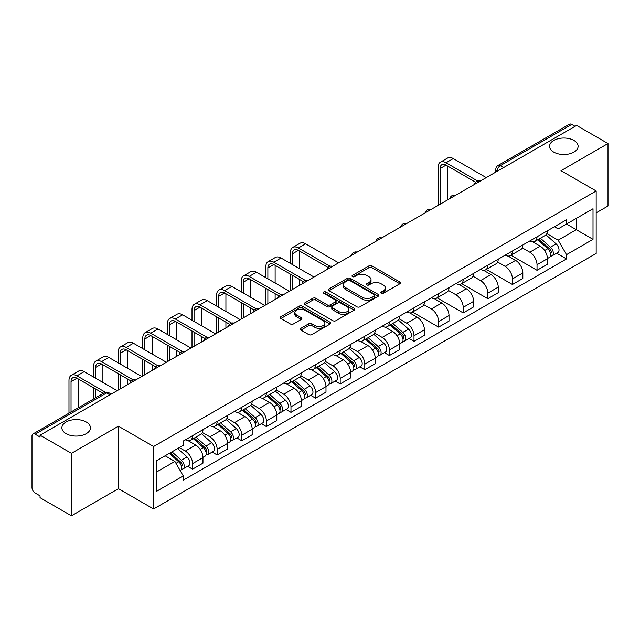 <?xml version="1.0" encoding="UTF-8"?>
<svg xmlns="http://www.w3.org/2000/svg" width="640" height="640" viewBox="0 0 640 640"><rect width="100%" height="100%" fill="white"/><g stroke="black" fill="none" stroke-linecap="round" stroke-linejoin="round"><path stroke-width="0.96" d="M381.24 293.272A1.536 0.888 0 0 0 383.408 293.272L399.856 283.776A2.192 1.264 0 0 0 400.496 282.88A2.192 1.264 0 0 0 399.856 281.992L371.992 265.904A2.192 1.264 0 0 0 368.896 265.904L352.448 275.4A1.536 0.888 0 0 0 352 276.024A1.536 0.888 0 0 0 352.448 276.648A1.536 0.888 0 0 0 354.616 276.648L356.744 275.416A7.008 4.048 0 0 1 366.648 275.416L368.968 276.76A7.008 4.048 0 0 1 371.024 279.624A7.008 4.048 0 0 1 368.968 282.48L366.84 283.712A1.536 0.888 0 0 0 366.392 284.336A1.536 0.888 0 0 0 366.84 284.96A1.536 0.888 0 0 0 369.008 284.96L371.136 283.736A7.008 4.048 0 0 1 381.048 283.736L383.368 285.072A7.008 4.048 0 0 1 385.424 287.936A7.008 4.048 0 0 1 383.368 290.792L381.24 292.024A1.536 0.888 0 0 0 380.792 292.648A1.536 0.888 0 0 0 381.24 293.272L381.24 292.024M86.256 422.008A14.272 8.24 0 0 0 70.696 420.216A14.272 8.24 0 0 0 61.888 427.832A14.272 8.24 0 0 0 66.064 433.664A14.272 8.24 0 0 0 81.624 435.448A14.272 8.24 0 0 0 90.44 427.832A14.272 8.24 0 0 0 86.256 422.008M573.936 140.448A14.272 8.24 0 0 0 558.376 138.664A14.272 8.24 0 0 0 549.56 146.28A14.272 8.24 0 0 0 553.744 152.104A14.272 8.24 0 0 0 569.304 153.888A14.272 8.24 0 0 0 578.112 146.28A14.272 8.24 0 0 0 573.936 140.448M300.928 328.288A2.192 1.264 0 0 0 300.288 329.184A2.192 1.264 0 0 0 300.928 330.08L308.752 334.592A2.192 1.264 0 0 0 311.848 334.592L330.112 324.04A2.192 1.264 0 0 0 330.752 323.152A2.192 1.264 0 0 0 330.112 322.256L302.248 306.168A2.192 1.264 0 0 0 299.152 306.168L280.88 316.712A2.192 1.264 0 0 0 280.24 317.608A2.192 1.264 0 0 0 280.88 318.504L290.328 323.952A2.192 1.264 0 0 0 293.424 323.952L301.24 319.44A2.192 1.264 0 0 0 301.88 318.544A2.192 1.264 0 0 0 301.24 317.656L296.56 314.952A5.856 3.384 0 0 1 294.84 312.56A5.856 3.384 0 0 1 298.456 309.432A5.856 3.384 0 0 1 304.84 310.168L323.184 320.76A5.856 3.384 0 0 1 324.904 323.152A5.856 3.384 0 0 1 321.288 326.272A5.856 3.384 0 0 1 314.904 325.544L311.848 323.776A2.192 1.264 0 0 0 308.752 323.776L300.928 328.288L300.928 330.08M153.6 446.504L118.432 426.192L71.432 453.328L40.04 435.208L576.616 125.424L608 143.544L561 170.68L596.168 190.984L153.6 446.504L153.6 508.968L596.168 253.456L596.168 190.984M356.896 306.792A2.192 1.264 0 0 0 359.992 306.792L378.264 296.248A2.192 1.264 0 0 0 378.904 295.352A2.192 1.264 0 0 0 378.264 294.456L350.392 278.368A2.192 1.264 0 0 0 347.296 278.368L329.032 288.92A2.192 1.264 0 0 0 328.384 289.808A2.192 1.264 0 0 0 329.032 290.704L356.896 306.792M324.304 293.608A1.536 0.888 0 0 1 325.856 293.824L325.856 292L354.184 308.36A2.192 1.264 0 0 1 354.824 309.248A2.192 1.264 0 0 1 354.184 310.144L335.92 320.688A2.192 1.264 0 0 1 332.824 320.688L304.952 304.6L304.952 302.816A2.192 1.264 0 0 0 304.312 303.712A2.192 1.264 0 0 0 304.952 304.6M304.952 302.816L312.776 298.304A2.192 1.264 0 0 1 315.872 298.304L327.168 304.824A2.192 1.264 0 0 0 330.264 304.824L335.456 301.832A2.192 1.264 0 0 0 336.096 300.936A2.192 1.264 0 0 0 335.456 300.048L323.688 293.248A1.536 0.888 0 0 1 323.24 292.624A1.536 0.888 0 0 1 324.184 291.808A1.536 0.888 0 0 1 325.856 292M71.432 453.328L71.432 515.8L40.04 497.68L40.04 495.856L35.152 493.032A4.464 2.576 -120 0 1 32 487.568L32 436.032A4.464 2.576 -120 0 1 32.92 433.984L104.368 392.736A4.464 2.576 60 0 1 106.6 392.96L35.152 434.208A4.464 2.576 -120 0 0 32.92 433.984M596.168 212.84L608 206.016L608 143.544M71.432 515.8L118.432 488.664L153.6 508.968M40.04 435.208L40.04 437.032L35.152 434.208M503.592 167.584L500.28 165.672A4.464 2.576 60 0 0 498.048 165.448L569.496 124.2A4.464 2.576 60 0 1 571.72 124.424L500.28 165.672A4.464 2.576 120 0 0 497.12 171.136L497.12 171.32M575.04 126.336L571.72 124.424M537.024 236.792A10.264 5.92 60 0 1 534.904 241.4L545.312 235.384A10.264 5.92 -120 0 0 547.432 230.784M522.248 247.84L529.768 252.176A10.264 5.92 60 0 1 537.024 264.744L547.432 258.736A10.264 5.92 -120 0 0 540.176 246.168L532.728 241.872M547.432 258.736L547.432 264.288L537.024 270.304L510.928 255.232M534.904 241.4A10.264 5.92 60 0 1 529.848 240.936M537.024 264.744L537.024 270.304M512.424 251A10.264 5.92 60 0 1 510.296 255.6L520.704 249.592A10.264 5.92 -120 0 0 522.832 244.984M486.328 269.44L512.424 284.504L522.832 278.496L522.832 272.944A10.264 5.92 -120 0 0 515.576 260.376L508.128 256.072M510.296 255.6A10.264 5.92 60 0 1 505.248 255.136M497.648 262.048L505.168 266.384A10.264 5.92 60 0 1 512.424 278.952L512.424 284.504M487.816 265.2A10.264 5.92 60 0 1 485.688 269.808L496.104 263.8A10.264 5.92 -120 0 0 498.224 259.192M461.72 283.648L487.816 298.712L498.224 292.704L498.224 287.144A10.264 5.92 -120 0 0 490.968 274.584L483.52 270.28M485.688 269.808A10.264 5.92 60 0 1 480.64 269.344M473.04 276.248L480.56 280.592A10.264 5.92 60 0 1 487.816 293.16L487.816 298.712M463.208 279.408A10.264 5.92 60 0 1 461.088 284.016L471.496 278A10.264 5.92 -120 0 0 473.624 273.4M437.12 297.848L463.208 312.92L473.624 306.904L473.624 301.352A10.264 5.92 -120 0 0 466.368 288.784L458.912 284.488M461.088 284.016A10.264 5.92 60 0 1 456.032 283.552M448.44 290.456L455.96 294.792A10.264 5.92 60 0 1 463.208 307.36L463.208 312.92M438.608 293.616A10.264 5.92 60 0 1 436.48 298.216L446.888 292.208A10.264 5.92 -120 0 0 449.016 287.6M412.512 312.056L438.608 327.12L449.016 321.112L449.016 315.56A10.264 5.92 -120 0 0 441.76 302.992L434.312 298.688M436.48 298.216A10.264 5.92 60 0 1 431.432 297.752M423.832 304.664L431.352 309A10.264 5.92 60 0 1 438.608 321.568L438.608 327.12M414 307.816A10.264 5.92 60 0 1 411.88 312.424L422.288 306.416A10.264 5.92 -120 0 0 424.408 301.808M409.008 338.448L414 341.328L424.408 335.32L424.408 329.76A10.264 5.92 -120 0 0 417.16 317.2L409.704 312.896M411.88 312.424A10.264 5.92 60 0 1 406.824 311.96M399.232 318.864L406.744 323.208A10.264 5.92 60 0 1 414 335.776L414 341.328M389.4 322.024A10.264 5.92 60 0 1 387.272 326.632L397.68 320.616A10.264 5.92 -120 0 0 399.808 316.016M384.408 352.648L389.4 355.536L399.808 349.52L399.808 343.968A10.264 5.92 -120 0 0 392.552 331.4L385.104 327.104M387.272 326.632A10.264 5.92 60 0 1 382.224 326.168M374.624 333.072L382.144 337.408A10.264 5.92 60 0 1 389.4 349.976L389.4 355.536M364.792 336.232A10.264 5.92 60 0 1 362.664 340.832L373.08 334.824A10.264 5.92 -120 0 0 375.2 330.216M359.8 366.856L364.792 369.736L375.2 363.728L375.2 358.176A10.264 5.92 -120 0 0 367.944 345.608L360.496 341.304M362.664 340.832A10.264 5.92 60 0 1 357.616 340.368M350.016 347.28L357.536 351.616A10.264 5.92 60 0 1 364.792 364.184L364.792 369.736M340.184 350.432A10.264 5.92 60 0 1 338.064 355.04L348.472 349.032A10.264 5.92 -120 0 0 350.6 344.424M335.2 381.064L340.192 383.944L350.6 377.936L350.6 372.376A10.264 5.92 -120 0 0 343.344 359.816L335.888 355.512M338.064 355.04A10.264 5.92 60 0 1 333.016 354.576M325.416 361.48L332.936 365.824A10.264 5.92 60 0 1 340.192 378.392L340.192 383.944M315.584 364.64A10.264 5.92 60 0 1 313.456 369.248L323.872 363.232A10.264 5.92 -120 0 0 325.992 358.632M310.592 395.264L315.584 398.152L325.992 392.136L325.992 386.584A10.264 5.92 -120 0 0 318.736 374.016L311.288 369.72M313.456 369.248A10.264 5.92 60 0 1 308.408 368.784M300.808 375.688L308.328 380.024A10.264 5.92 60 0 1 315.584 392.592L315.584 398.152M290.976 378.848A10.264 5.92 60 0 1 288.856 383.448L299.264 377.44A10.264 5.92 -120 0 0 301.392 372.832M285.992 409.472L290.976 412.352L301.392 406.344L301.392 400.792A10.264 5.92 -120 0 0 294.136 388.224L286.68 383.92M288.856 383.448A10.264 5.92 60 0 1 283.8 382.984M276.208 389.896L283.72 394.232A10.264 5.92 60 0 1 290.976 406.8L290.976 412.352M266.376 393.048A10.264 5.92 60 0 1 264.248 397.656L274.656 391.648A10.264 5.92 -120 0 0 276.784 387.04M261.384 423.68L266.376 426.56L276.784 420.552L276.784 414.992A10.264 5.92 -120 0 0 269.528 402.432L262.08 398.128M264.248 397.656A10.264 5.92 60 0 1 259.2 397.192M251.6 404.096L259.12 408.44A10.264 5.92 60 0 1 266.376 421.008L266.376 426.56M241.768 407.256A10.264 5.92 60 0 1 239.648 411.864L250.056 405.848A10.264 5.92 -120 0 0 252.176 401.248M236.776 437.88L241.768 440.768L252.176 434.752L252.176 429.2A10.264 5.92 -120 0 0 244.928 416.632L237.472 412.336M239.648 411.864A10.264 5.92 60 0 1 234.592 411.4M227 418.304L234.512 422.64A10.264 5.92 60 0 1 241.768 435.208L241.768 440.768M217.168 421.464A10.264 5.92 60 0 1 215.04 426.064L225.448 420.056A10.264 5.92 -120 0 0 227.576 415.448M212.176 452.088L217.168 454.968L227.576 448.96L227.576 443.408A10.264 5.92 -120 0 0 220.32 430.84L212.872 426.536M215.04 426.064A10.264 5.92 60 0 1 209.992 425.6M202.392 432.512L209.912 436.848A10.264 5.92 60 0 1 217.168 449.416L217.168 454.968M192.56 435.664A10.264 5.92 60 0 1 190.432 440.272L200.848 434.264A10.264 5.92 -120 0 0 202.968 429.656M187.568 466.296L192.56 469.176L202.968 463.168L202.968 457.608A10.264 5.92 -120 0 0 195.712 445.048L188.264 440.744M190.432 440.272A10.264 5.92 60 0 1 185.384 439.808M179.312 447.592L185.304 451.056A10.264 5.92 60 0 1 192.56 463.624L192.56 469.176M554.456 226.728L558.16 228.872L593.016 208.744L576.296 218.4L576.296 229.688L558.16 240.16L546.856 233.632M156.76 471.904L174.896 461.432L183.256 475.912L156.76 491.216L156.76 460.616L183.256 445.32L183.256 441.04L566.52 219.76L566.52 224.04L593.016 239.344L566.52 254.64L558.16 240.16M593.016 208.744L593.016 239.344M183.256 475.912L183.256 480.192L566.52 258.92L566.52 254.64M118.432 426.192L118.432 488.664M174.896 461.432L165.12 455.792M556.64 253.216L566.52 258.92M381.856 293.488L383.368 292.616A7.008 4.048 0 0 0 385.424 289.752L385.424 287.936M371.024 279.624L371.024 281.44A7.008 4.048 0 0 1 368.968 284.304L367.456 285.176M399.824 283.792L371.992 267.72A2.192 1.264 0 0 0 368.896 267.72L353.056 276.864M378.232 296.264L350.392 280.192A2.192 1.264 0 0 0 347.296 280.192L329.056 290.72L329.032 288.92M374.392 295.976A1.536 0.888 0 0 0 374.84 295.352A1.536 0.888 0 0 0 374.392 294.728L349.928 280.6A1.536 0.888 0 0 0 347.76 280.6L345.52 281.904A7.008 4.048 0 0 0 343.464 284.76A7.008 4.048 0 0 0 345.52 287.624L362.24 297.272A7.008 4.048 0 0 0 372.144 297.272L374.392 295.976L374.392 297.8A1.536 0.888 0 0 0 374.84 297.176L374.84 295.352M343.464 284.76L343.464 286.584A7.008 4.048 0 0 0 345.52 289.44L345.52 287.624M374.392 297.8L372.144 299.096A7.008 4.048 0 0 1 362.24 299.096L345.52 289.44M304.984 304.616L312.776 300.12L312.776 298.304M336.096 300.936L336.096 302.76A2.192 1.264 0 0 1 335.456 303.656L330.264 306.648A2.192 1.264 0 0 1 327.168 306.648L315.872 300.12A2.192 1.264 0 0 0 312.776 300.12M325.856 293.824L354.16 310.16M338.896 311.6A5.856 3.384 0 0 0 345.28 312.328A5.856 3.384 0 0 0 348.896 309.208A5.856 3.384 0 0 0 347.184 306.816L340.72 303.08A2.192 1.264 0 0 0 337.624 303.08L332.432 306.08A2.192 1.264 0 0 0 331.792 306.968A2.192 1.264 0 0 0 332.432 307.864L338.896 311.6L338.896 313.416A5.856 3.384 0 0 0 345.28 314.152A5.856 3.384 0 0 0 348.896 311.024L348.896 309.208M331.792 306.968L331.792 308.792A2.192 1.264 0 0 0 332.432 309.688L332.432 307.864M338.896 313.416L332.432 309.688M324.904 323.152L324.904 324.968A5.856 3.384 0 0 1 321.288 328.096A5.856 3.384 0 0 1 314.904 327.36L311.848 325.6A2.192 1.264 0 0 0 308.752 325.6L300.96 330.096M294.84 312.56L294.84 314.376A5.856 3.384 0 0 0 296.56 316.768L296.56 314.952M301.208 319.456L296.56 316.768M330.08 324.064L302.248 307.992A2.192 1.264 0 0 0 299.152 307.992L280.912 318.52M537.736 239.76L547.76 248.704A5.576 3.216 60 0 1 549.512 257.328L547.432 258.528M538 239.992L542.72 242.72M538.752 239.176L549.904 249.128A2.68 1.544 60 0 1 550.744 253.272A2.68 1.544 60 0 1 550.504 253.368M540.416 238.208L550.44 247.16A5.576 3.216 60 0 1 552.192 255.776A5.576 3.216 60 0 1 550.512 255.96M546.008 234.856L556.12 243.88A5.576 3.216 60 0 1 557.872 252.504L552.192 255.776M440.104 204.24L440.104 168.544A8.368 4.832 60 0 1 441.84 164.712A8.368 4.832 60 0 1 446.016 165.128L475.632 182.224M486.24 177.6L453.272 158.568A11.264 6.504 -120 0 0 447.64 158.016L440.384 162.2A11.264 6.504 -120 0 0 438.056 167.36L438.056 205.424M477.672 181.032L446.016 162.76A11.264 6.504 -120 0 0 440.384 162.2M447.36 200.048L447.36 165.904M390.112 324.992L400.136 333.936A5.576 3.216 60 0 1 401.888 342.56L399.808 343.76M390.376 325.224L395.096 327.952M391.12 324.408L402.28 334.36A2.68 1.544 60 0 1 403.12 338.504A2.68 1.544 60 0 1 402.872 338.6M392.792 323.44L402.816 332.392A5.576 3.216 60 0 1 404.568 341.008A5.576 3.216 60 0 1 402.88 341.192M398.384 320.088L408.496 329.112A5.576 3.216 60 0 1 410.248 337.736L404.568 341.008M292.48 264.608L292.48 253.776A8.368 4.832 60 0 1 294.208 249.944A8.368 4.832 60 0 1 298.392 250.36L328.008 267.456M338.608 262.832L305.648 243.8A11.264 6.504 -120 0 0 300.016 243.248L292.76 247.432A11.264 6.504 -120 0 0 290.424 252.592L290.424 263.424M330.04 266.264L298.392 247.992A11.264 6.504 -120 0 0 292.76 247.432M290.424 274.168L290.424 290.656M292.48 289.472L292.48 275.352M299.736 285.28L299.736 279.544M299.736 268.8L299.736 251.136M365.504 339.2L375.528 348.144A5.576 3.216 60 0 1 377.28 356.768L375.2 357.968M365.768 339.432L370.488 342.16M366.512 338.616L377.672 348.568A2.68 1.544 60 0 1 378.512 352.704A2.68 1.544 60 0 1 378.272 352.8M368.184 337.648L378.208 346.592A5.576 3.216 60 0 1 379.96 355.216A5.576 3.216 60 0 1 378.28 355.4M373.776 334.288L383.888 343.32A5.576 3.216 60 0 1 385.64 351.936L379.96 355.216M340.896 353.4L350.928 362.344A5.576 3.216 60 0 1 352.68 370.968L350.592 372.168M341.168 353.64L345.888 356.36M341.912 352.816L353.064 362.776A2.68 1.544 60 0 1 353.904 366.912A2.68 1.544 60 0 1 353.664 367.008M343.584 351.856L353.608 360.8A5.576 3.216 60 0 1 355.36 369.424A5.576 3.216 60 0 1 353.672 369.6M349.168 348.496L359.288 357.52A5.576 3.216 60 0 1 361.032 366.144L355.36 369.424M316.296 367.608L326.32 376.552A5.576 3.216 60 0 1 328.072 385.176L325.992 386.376M316.56 367.84L321.28 370.568M317.304 367.024L328.464 376.976A2.68 1.544 60 0 1 329.304 381.12A2.68 1.544 60 0 1 329.056 381.216M318.976 366.056L329 375.008A5.576 3.216 60 0 1 330.752 383.624A5.576 3.216 60 0 1 329.072 383.808M324.568 362.704L334.68 371.728A5.576 3.216 60 0 1 336.432 380.352L330.752 383.624M291.688 381.816L301.72 390.76A5.576 3.216 60 0 1 303.464 399.384L301.384 400.584M291.96 382.048L296.672 384.776M292.704 381.232L303.856 391.184A2.68 1.544 60 0 1 304.696 395.32A2.68 1.544 60 0 1 304.456 395.416M294.368 380.264L304.4 389.208A5.576 3.216 60 0 1 306.152 397.832A5.576 3.216 60 0 1 304.464 398.016M299.96 376.904L310.072 385.936A5.576 3.216 60 0 1 311.824 394.552L306.152 397.832M267.088 396.016L277.112 404.96A5.576 3.216 60 0 1 278.864 413.584L276.784 414.784M267.352 396.256L272.072 398.976M268.096 395.432L279.256 405.392A2.68 1.544 60 0 1 280.096 409.528A2.68 1.544 60 0 1 279.848 409.624M269.768 394.472L279.792 403.416A5.576 3.216 60 0 1 281.544 412.04A5.576 3.216 60 0 1 279.856 412.216M275.36 391.112L285.472 400.136A5.576 3.216 60 0 1 287.224 408.76L281.544 412.04M242.48 410.224L252.504 419.168A5.576 3.216 60 0 1 254.256 427.792L252.176 428.992M242.744 410.456L247.464 413.184M243.496 409.64L254.648 419.592A2.68 1.544 60 0 1 255.488 423.736A2.68 1.544 60 0 1 255.248 423.832M245.16 408.672L255.192 417.624A5.576 3.216 60 0 1 256.936 426.24A5.576 3.216 60 0 1 255.256 426.424M250.752 405.32L260.864 414.344A5.576 3.216 60 0 1 262.616 422.968L256.936 426.24M217.88 424.432L227.904 433.376A5.576 3.216 60 0 1 229.656 442L227.576 443.2M218.144 424.664L222.864 427.392M218.888 423.848L230.048 433.8A2.68 1.544 60 0 1 230.888 437.936A2.68 1.544 60 0 1 230.64 438.032M220.56 422.88L230.584 431.824A5.576 3.216 60 0 1 232.336 440.448A5.576 3.216 60 0 1 230.648 440.632M226.152 419.52L236.264 428.552A5.576 3.216 60 0 1 238.016 437.168L232.336 440.448M193.272 438.632L203.296 447.576A5.576 3.216 60 0 1 205.048 456.2L202.968 457.4M193.536 438.872L198.256 441.592M194.28 438.048L205.44 448.008A2.68 1.544 60 0 1 206.28 452.144A2.68 1.544 60 0 1 206.04 452.24M195.952 437.088L205.976 446.032A5.576 3.216 60 0 1 207.728 454.656A5.576 3.216 60 0 1 206.048 454.832M201.544 433.728L211.656 442.752A5.576 3.216 60 0 1 213.408 451.376L207.728 454.656M267.872 278.816L267.872 267.976A8.368 4.832 60 0 1 269.608 264.152A8.368 4.832 60 0 1 273.784 264.56L303.4 281.664M314.008 277.04L281.04 258.008A11.264 6.504 -120 0 0 275.408 257.448L268.152 261.64A11.264 6.504 -120 0 0 265.824 266.792L265.824 277.632M305.44 280.472L273.784 262.2A11.264 6.504 -120 0 0 268.152 261.64M265.824 288.376L265.824 304.856M267.872 303.672L267.872 289.56M275.128 299.488L275.128 293.752M275.128 283L275.128 265.336M243.272 293.016L243.272 282.184A8.368 4.832 60 0 1 245 278.352A8.368 4.832 60 0 1 249.184 278.768L278.8 295.864M289.4 291.248L256.44 272.216A11.264 6.504 -120 0 0 250.808 271.656L243.552 275.84A11.264 6.504 -120 0 0 241.216 281L241.216 291.84M280.832 294.672L249.184 276.4A11.264 6.504 -120 0 0 243.552 275.84M241.216 302.584L241.216 319.064M243.272 317.88L243.272 303.768M250.52 313.688L250.52 307.952M250.52 297.208L250.52 279.544M218.664 307.224L218.664 296.392A8.368 4.832 60 0 1 220.4 292.56A8.368 4.832 60 0 1 224.576 292.976L254.192 310.072M264.8 305.448L231.832 286.416A11.264 6.504 -120 0 0 226.2 285.864L218.944 290.048A11.264 6.504 -120 0 0 216.616 295.208L216.616 306.04M256.232 308.88L224.576 290.608A11.264 6.504 -120 0 0 218.944 290.048M216.616 316.784L216.616 333.272M218.664 332.088L218.664 317.968M225.92 327.896L225.92 322.16M225.92 311.416L225.92 293.752M194.056 321.432L194.056 310.592A8.368 4.832 60 0 1 195.792 306.768A8.368 4.832 60 0 1 199.976 307.176L229.592 324.28M240.192 319.656L207.232 300.624A11.264 6.504 -120 0 0 201.6 300.064L194.344 304.256A11.264 6.504 -120 0 0 192.008 309.408L192.008 320.248M231.624 323.088L199.976 304.816A11.264 6.504 -120 0 0 194.344 304.256M192.008 330.992L192.008 347.472M194.056 346.288L194.056 332.176M201.312 342.104L201.312 336.368M201.312 325.616L201.312 307.952M169.456 335.632L169.456 324.8A8.368 4.832 60 0 1 171.184 320.968A8.368 4.832 60 0 1 175.368 321.384L204.984 338.48M215.592 333.864L182.624 314.832A11.264 6.504 -120 0 0 176.992 314.272L169.736 318.456A11.264 6.504 -120 0 0 167.408 323.616L167.408 334.456M207.024 337.288L175.368 319.016A11.264 6.504 -120 0 0 169.736 318.456M167.408 345.2L167.408 361.68M169.456 360.496L169.456 346.384M176.712 356.304L176.712 350.568M176.712 339.824L176.712 322.16M144.848 349.84L144.848 339.008A8.368 4.832 60 0 1 146.584 335.176A8.368 4.832 60 0 1 150.768 335.592L180.376 352.688M190.984 348.064L158.016 329.032A11.264 6.504 -120 0 0 152.384 328.48L145.136 332.664A11.264 6.504 -120 0 0 142.8 337.824L142.8 348.656M182.416 351.496L150.768 333.224A11.264 6.504 -120 0 0 145.136 332.664M142.8 359.4L142.8 375.888M144.848 374.704L144.848 360.584M152.104 370.512L152.104 364.776M152.104 354.032L152.104 336.368M120.248 364.048L120.248 353.208A8.368 4.832 60 0 1 121.976 349.384A8.368 4.832 60 0 1 126.16 349.792L155.776 366.896M166.376 362.272L133.416 343.24A11.264 6.504 -120 0 0 127.784 342.68L120.528 346.872A11.264 6.504 -120 0 0 118.192 352.024L118.192 362.864M157.808 365.704L126.16 347.432A11.264 6.504 -120 0 0 120.528 346.872M118.192 373.608L118.192 390.088M120.248 388.904L120.248 374.792M127.504 384.72L127.504 378.984M127.504 368.232L127.504 350.568M95.64 378.248L95.64 367.416A8.368 4.832 60 0 1 97.376 363.584A8.368 4.832 60 0 1 101.552 364L131.168 381.096M141.776 376.48L108.808 357.448A11.264 6.504 -120 0 0 103.176 356.888L95.92 361.072A11.264 6.504 -120 0 0 93.592 366.232L93.592 377.072M133.208 379.904L101.552 361.632A11.264 6.504 -120 0 0 95.92 361.072M93.592 387.816L93.592 398.96M95.64 397.776L95.64 389M102.896 393.592L102.896 393.184M102.896 382.44L102.896 364.776M169.28 453.384L178.696 461.784A5.576 3.216 60 0 1 180.448 470.408L180.168 470.568M169.376 453.328L173.656 455.8M170.288 452.8L180.832 462.208A2.68 1.544 60 0 1 181.672 466.352A2.68 1.544 60 0 1 181.432 466.448M171.96 451.84L181.376 460.24A5.576 3.216 60 0 1 183.128 468.856A5.576 3.216 60 0 1 181.44 469.04M177.64 448.56L187.056 456.96A5.576 3.216 60 0 1 188.8 465.584L183.128 468.856M71.04 411.984L71.04 381.624A8.368 4.832 60 0 1 72.768 377.792A8.368 4.832 60 0 1 76.952 378.208L103.248 393.384M117.168 390.68L84.208 371.648A11.264 6.504 -120 0 0 78.576 371.096L71.32 375.28A11.264 6.504 -120 0 0 68.984 380.44L68.984 413.168M105.448 392.288L76.952 375.84A11.264 6.504 -120 0 0 71.32 375.28M78.288 407.792L78.288 378.984M497.28 171.224L497.12 171.136A4.464 2.576 0 0 1 495.816 169.312L495.816 172.072M217.168 449.416L227.576 443.408M241.768 435.208L252.176 429.2M266.376 421.008L276.784 414.992M290.976 406.8L301.392 400.792M315.584 392.592L325.992 386.584M340.192 378.392L350.6 372.376M364.792 364.184L375.2 358.176M389.4 349.976L399.808 343.968M414 335.776L424.408 329.76M438.608 321.568L449.016 315.56M463.208 307.36L473.624 301.352M487.816 293.16L498.224 287.144M512.424 278.952L522.832 272.944M192.56 463.624L202.968 457.608M185.304 451.056L195.712 445.048M209.912 436.848L220.32 430.84M234.512 422.64L244.928 416.632M259.12 408.44L269.528 402.432M283.72 394.232L294.136 388.224M308.328 380.024L318.736 374.016M332.936 365.824L343.344 359.816M357.536 351.616L367.944 345.608M382.144 337.408L392.552 331.4M406.744 323.208L417.16 317.2M431.352 309L441.76 302.992M455.96 294.792L466.368 288.784M480.56 280.592L490.968 274.584M505.168 266.384L515.576 260.376M529.768 252.176L540.176 246.168M479.808 181.312A4.464 2.576 120 0 0 477.84 182.448M455.208 195.52A4.464 2.576 120 0 0 453.24 196.656M430.6 209.72A4.464 2.576 120 0 0 428.632 210.864M406 223.928A4.464 2.576 120 0 0 404.024 225.064M381.392 238.136A4.464 2.576 120 0 0 379.424 239.272M356.784 252.336A4.464 2.576 120 0 0 354.816 253.48M332.184 266.544A4.464 2.576 120 0 0 330.216 267.68M307.576 280.752A4.464 2.576 120 0 0 305.608 281.888M282.976 294.952A4.464 2.576 120 0 0 281.008 296.096M258.368 309.16A4.464 2.576 120 0 0 256.4 310.296M233.768 323.368A4.464 2.576 120 0 0 231.792 324.504M209.16 337.568A4.464 2.576 120 0 0 207.192 338.712M184.552 351.776A4.464 2.576 120 0 0 182.584 352.912M159.952 365.984A4.464 2.576 120 0 0 157.984 367.12M135.344 380.184A4.464 2.576 120 0 0 133.376 381.328M109.912 394.872L106.6 392.96A4.464 2.576 120 0 1 108.832 392.736A4.464 4.464 0 0 0 104.368 392.736M383.368 292.616L383.368 290.792M366.84 284.96L366.84 283.712M368.968 284.304L368.968 282.48M352.448 276.648L352.448 275.4M368.896 267.72L368.896 265.904M371.992 267.72L371.992 265.904M399.856 283.776L399.856 281.992M347.296 280.192L347.296 278.368M350.392 280.192L350.392 278.368M378.264 296.248L378.264 294.456M362.24 299.096L362.24 297.272M372.144 299.096L372.144 297.272M315.872 300.12L315.872 298.304M327.168 306.648L327.168 304.824M330.264 306.648L330.264 304.824M335.456 303.656L335.456 301.832M354.184 310.144L354.184 308.36M308.752 325.6L308.752 323.776M311.848 325.6L311.848 323.776M314.904 327.36L314.904 325.544M301.24 319.44L301.24 317.656M280.88 318.504L280.88 316.712M299.152 307.992L299.152 306.168M302.248 307.992L302.248 306.168M330.112 324.04L330.112 322.256M547.76 248.704L544.64 250.512M551.296 252.04L550.296 252.624M556.12 243.88L550.44 247.16M446.016 162.76L453.272 158.568M440.104 168.544L446.016 165.128M400.136 333.936L397.008 335.744M403.672 337.272L402.664 337.856M408.496 329.112L402.816 332.392M298.392 247.992L305.648 243.8M292.48 253.776L298.392 250.36M375.528 348.144L372.408 349.944M379.064 351.48L378.064 352.064M383.888 343.32L378.208 346.592M350.928 362.344L347.8 364.152M354.464 365.688L353.456 366.264M359.288 357.52L353.608 360.8M326.32 376.552L323.192 378.36M329.856 379.888L328.856 380.472M334.68 371.728L329 375.008M301.72 390.76L298.592 392.56M305.256 394.096L304.248 394.68M310.072 385.936L304.4 389.208M277.112 404.96L273.984 406.768M280.648 408.304L279.64 408.88M285.472 400.136L279.792 403.416M252.504 419.168L249.384 420.976M256.04 422.504L255.04 423.088M260.864 414.344L255.192 417.624M227.904 433.376L224.776 435.176M231.44 436.712L230.432 437.296M236.264 428.552L230.584 431.824M203.296 447.576L200.176 449.384M206.832 450.92L205.832 451.496M211.656 442.752L205.976 446.032M273.784 262.2L281.04 258.008M267.872 267.976L273.784 264.56M249.184 276.4L256.44 272.216M243.272 282.184L249.184 278.768M224.576 290.608L231.832 286.416M218.664 296.392L224.576 292.976M199.976 304.816L207.232 300.624M194.056 310.592L199.976 307.176M175.368 319.016L182.624 314.832M169.456 324.8L175.368 321.384M150.768 333.224L158.016 329.032M144.848 339.008L150.768 335.592M126.16 347.432L133.416 343.24M120.248 353.208L126.16 349.792M101.552 361.632L108.808 357.448M95.64 367.416L101.552 364M178.696 461.784L176 463.344M182.232 465.12L181.224 465.704M187.056 456.96L181.376 460.24M76.952 375.84L84.208 371.648M71.04 381.624L76.952 378.208M480.192 181.096A4.464 4.464 0 0 0 474.464 184.4M455.584 195.296A4.464 4.464 0 0 0 449.864 198.6M430.984 209.504A4.464 4.464 0 0 0 425.256 212.808M406.376 223.712A4.464 4.464 0 0 0 400.648 227.016M381.768 237.912A4.464 4.464 0 0 0 376.048 241.216M357.168 252.12A4.464 4.464 0 0 0 351.44 255.424M332.56 266.328A4.464 4.464 0 0 0 326.84 269.632M307.96 280.528A4.464 4.464 0 0 0 302.232 283.832M283.352 294.736A4.464 4.464 0 0 0 277.632 298.04M258.744 308.944A4.464 4.464 0 0 0 253.024 312.248M234.144 323.144A4.464 4.464 0 0 0 228.416 326.448M209.536 337.352A4.464 4.464 0 0 0 203.816 340.656M184.936 351.56A4.464 4.464 0 0 0 179.208 354.864M160.328 365.76A4.464 4.464 0 0 0 154.608 369.064M135.728 379.968A4.464 4.464 0 0 0 130 383.272M111.224 394.112L108.832 392.736M498.048 165.448A4.464 4.464 0 0 0 495.816 169.312"/></g></svg>
